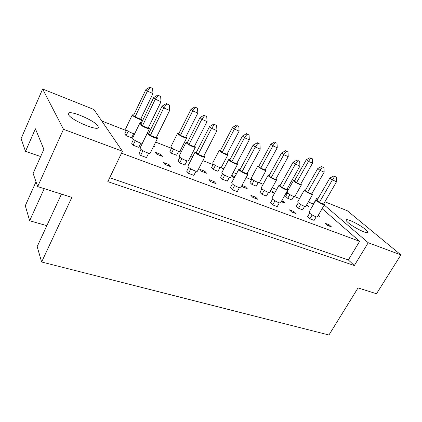 <?xml version="1.0" encoding="UTF-8"?>
<svg xmlns="http://www.w3.org/2000/svg" width="422" height="422" viewBox="0 0 422 422"><rect width="100%" height="100%" fill="white"/><g stroke="black" fill="none" stroke-linecap="round" stroke-linejoin="round"><path stroke-width="0.63" d="M348.292 222.779C353.763 227.611 367.81 234.479 367.773 232.327C367.868 231.773 367.077 230.797 365.399 229.389C359.75 224.541 346.23 217.947 346.124 220.015C346.019 220.527 346.742 221.45 348.292 222.779M68.522 114.673C71.023 120.143 98.199 131.627 98.347 127.386L97.973 126.057C94.929 120.55 68.923 109.493 68.28 113.55L68.522 114.673M324.898 201.795L347.295 210.742L400.9 254.893L376.493 293.744L358.046 287.909L328.944 334.989L41.625 261.999L71.84 197.385L37.685 186.582L33.122 173.395L43.867 149.298L35.406 128.794L25.505 151.377L21.1 138.638L42.638 89.016L93.927 109.509L122.438 151.234L63.49 129.296L42.638 89.016M46.847 225.665L29.656 220.753L25.288 205.704L36.023 181.782M61.443 194.099L37.162 246.612L41.625 261.999M44.22 188.65L29.656 220.753M37.685 186.582L63.49 129.296M317.597 199.342L316.59 198.477L317.813 198.968M122.438 151.234L107.837 181.639L354.322 265.543L368.237 242.734L324.238 205.029M368.237 242.734L400.9 254.893M313.419 203.984L316.59 198.477M25.505 151.377L40.633 156.551M354.322 265.543L348.345 259.936L359.628 241.315L322.128 208.663M298.296 202.787L296.323 206.263L298.491 208.268L302.621 209.839L304.626 206.337M287.598 193.039L285.694 196.43L287.735 198.319L291.797 199.896L293.738 196.452M309.653 213.126L307.601 216.692L309.901 218.818L314.105 220.395L316.173 216.829M325.082 223.264L327.446 225.39L331.492 226.909L329.118 224.784L325.082 223.264M318.03 215.716L319.712 216.359L318.362 215.151M306.272 205.503L308.598 206.405L306.72 204.723M359.628 241.315L121.51 153.16M101.76 120.977L126.32 130.609M134.296 133.737L134.634 133.869M155.66 142.114L171.469 148.312M179.297 151.382L181.128 152.105M190.923 155.945L192.738 156.657M202.882 160.634L213.073 164.633M220.753 167.645L223.824 168.847M233.197 172.524L236.452 173.801M246.163 177.609L251.544 179.719M259.076 182.673L263.17 184.277M272.201 187.822L276.621 189.552M285.979 193.223L287.218 193.709M294.603 196.605L299.541 198.546M308.292 201.974L313.657 204.079M289.429 209.861L291.665 211.986L296.038 213.627L293.786 211.496L289.429 209.861M272.57 199.089L270.528 202.755L272.691 204.881L277.238 206.585L279.338 202.84M250.858 195.354L252.936 197.48L257.678 199.253L255.574 197.132L250.858 195.354M232.374 183.892L230.365 187.653L232.353 189.768L237.296 191.62L239.422 187.674M209.001 179.619L210.889 181.729L216.043 183.66L214.128 181.544L209.001 179.619M188.676 167.381L186.703 171.237L188.481 173.331L193.862 175.346L196.019 171.179M163.414 162.481L165.071 164.564L170.694 166.669L169.011 164.58L163.414 162.481M140.985 149.388L139.065 153.323L140.589 155.391L146.471 157.596L148.649 153.17M270.159 191.509L274.369 193.139L272.375 191.256L270.671 190.591M251.892 179.081L250.003 182.557L251.918 184.44L256.286 186.134L258.259 182.526M231.541 175.642L232.97 177.098L234.395 177.651M234.906 176.691L231.652 175.425M213.39 164.031L211.522 167.603L213.274 169.465L217.995 171.295L219.989 167.508M171.738 147.769L169.908 151.429L171.464 153.265L176.581 155.243L178.59 151.255M153.582 146.334L154.579 146.719L153.84 145.806M126.547 130.134L124.759 133.88L126.083 135.678L131.643 137.83L133.668 133.616M281.231 201.684L284.876 203.077L282.756 201.072L281.785 200.698M261.914 188.776L259.952 192.348L261.983 194.342L266.44 196.045L268.476 192.369M241.653 185.965L242.639 186.967L247.276 188.734L245.309 186.74L241.933 185.453M222.579 173.642L220.643 177.309L222.51 179.292L227.337 181.133L229.394 177.266M199.775 169.322L201.542 171.295L206.574 173.215L204.781 171.237L199.775 169.322M179.925 157.248L178.026 161.004L179.688 162.961L184.936 164.96L187.015 160.882M155.343 152.321L156.889 154.267L162.364 156.356L160.787 154.405L155.343 152.321M133.516 139.424L131.664 143.264L133.078 145.189L138.801 147.368L140.901 143.053M348.345 259.936L109.709 177.746M328.522 225.796L329.118 224.784M293.184 212.556L293.786 211.496M254.967 198.24L255.574 197.132M213.516 182.71L214.128 181.544M168.394 165.809L169.011 164.58M271.863 192.174L272.375 191.256M282.207 202.054L282.756 201.072M244.749 187.774L245.309 186.74M204.222 172.318L204.781 171.237M160.228 155.539L160.787 154.405M294.593 180.574L293.496 180.51L294.087 181.286C295.912 182.932 301.472 185.611 301.44 184.836L300.775 183.997M286.997 192.1L287.524 192.975C289.307 194.679 294.851 197.317 294.862 196.467L301.408 184.889M296.497 182.752L308.524 161.389L312.554 163.145L300.548 184.403L296.497 182.752L294.392 180.938L306.325 159.68L308.524 161.389L310.734 158.113L312.349 158.82L310.734 158.113M312.554 163.145L312.349 158.82M310.117 157.638L306.325 159.68M287.735 198.319L289.83 194.605M305.575 189.984L304.441 189.926L305.09 190.776C307.016 192.511 312.649 195.228 312.623 194.415L311.948 193.54M297.695 201.8L298.275 202.766C300.153 204.554 305.771 207.228 305.792 206.342L312.586 194.479M307.591 192.3L320.082 170.382L324.186 172.155L311.71 193.956L307.591 192.3L305.354 190.375L317.755 168.568L320.082 170.382L322.339 166.991L323.98 167.703L322.339 166.991M324.186 172.155L323.98 167.703M321.685 166.484L317.755 168.568M298.491 208.268L300.659 204.459M317.233 199.97L316.057 199.917L316.774 200.856C318.8 202.676 324.518 205.44 324.492 204.586L323.806 203.673M309.046 212.092L309.685 213.152C311.663 215.041 317.365 217.752 317.386 216.829L324.455 204.654M319.364 202.439L332.367 179.941L336.54 181.718L323.558 204.1L319.364 202.439L316.991 200.392L329.888 178.01L332.367 179.941L334.667 176.417L336.334 177.14L334.667 176.417M336.54 181.718L336.334 177.14M333.966 175.884L329.888 178.01M309.901 218.818L312.153 214.919M258.981 166.015L257.816 165.967L258.306 166.679C260.047 168.352 266.103 171.227 266.082 170.372L265.38 169.48M251.254 178.079L251.686 178.886C253.379 180.627 259.419 183.449 259.44 182.515L266.05 170.43M260.759 168.178L272.897 145.848L277.249 147.747L265.121 169.955L260.759 168.178L258.781 166.379L270.829 144.166L272.897 145.848L275.271 142.478L277.006 143.248L275.271 142.478M277.249 147.747L277.006 143.248M274.685 142.014L270.829 144.166M251.918 184.44L254.023 180.569M220.558 150.306L219.303 150.279L219.693 150.912C221.318 152.611 227.959 155.707 227.943 154.768L227.189 153.814M212.693 162.955L213.026 163.689C214.598 165.461 221.223 168.494 221.26 167.471L227.917 154.827M222.183 152.447L234.421 129.063L239.126 131.115L226.899 154.368L222.183 152.447L220.363 150.675L232.506 127.423L234.421 129.063L236.969 125.598L238.847 126.426L236.969 125.598M239.126 131.115L238.847 126.426M236.431 125.144L232.506 127.423M213.274 169.465L215.389 165.424M178.975 133.315L177.604 133.299L177.894 133.848C179.355 135.562 186.703 138.922 186.698 137.883L185.865 136.844M170.952 146.598L171.19 147.246C172.598 149.04 179.93 152.326 179.983 151.192L186.672 137.941M180.421 135.415L192.727 110.88L197.834 113.107L185.532 137.498L180.421 135.415L178.796 133.679L191.008 109.287L192.727 110.88L195.481 107.309L197.517 108.206L195.481 107.309M197.834 113.107L197.517 108.206M194.99 106.866L191.008 109.287M171.464 153.265L173.584 149.04M133.837 114.863L132.302 114.858L132.497 115.311C133.748 117.031 141.94 120.703 141.95 119.563L140.99 118.408M125.629 128.847L125.777 129.396C126.737 130.852 132.951 133.895 134.687 133.763M135.056 116.92L147.405 91.11L152.964 93.536L140.616 119.183L135.056 116.92L133.663 115.232L145.912 89.58L147.405 91.11L150.38 87.433L152.6 88.409L150.38 87.433M152.964 93.536L152.6 88.409M149.958 87.011L145.912 89.58M126.083 135.678L128.198 131.253M269.289 175.341L268.091 175.309L268.629 176.09C270.47 177.857 276.621 180.774 276.6 179.872L275.893 178.949M261.276 187.727L261.751 188.623C263.539 190.459 269.669 193.323 269.7 192.342L276.563 179.941M271.172 177.646L283.8 154.716L288.237 156.631L275.624 179.44L271.172 177.646L269.072 175.737L281.601 152.922L283.8 154.716L286.221 151.218L287.994 151.994L286.221 151.218M288.237 156.631L287.994 151.994M285.604 150.723L281.601 152.922M261.983 194.342L264.167 190.375M230.048 159.505L228.761 159.5L229.188 160.196C230.913 161.995 237.67 165.144 237.66 164.153L236.906 163.156M221.888 172.519L222.252 173.331C223.918 175.204 230.66 178.29 230.707 177.208L237.628 164.216M231.773 161.795L244.512 137.746L249.323 139.824L236.594 163.736L231.773 161.795L229.837 159.906L242.476 135.995L244.512 137.746L247.123 134.149L249.043 134.982L247.123 134.149M249.323 139.824L249.043 134.982M246.548 133.658L242.476 135.995M222.51 179.292L224.704 175.146M187.479 142.335L186.065 142.346L186.387 142.952C187.943 144.772 195.433 148.191 195.439 147.093L194.6 146.012M179.144 156.029L179.408 156.747C180.906 158.651 188.381 161.995 188.444 160.793L195.407 147.162M189.009 144.588L201.832 119.315L207.065 121.573L194.252 146.698L189.009 144.588L187.273 142.736L199.991 117.611L201.832 119.315L204.659 115.602L206.743 116.514L204.659 115.602M207.065 121.573L206.743 116.514M204.137 115.132L199.991 117.611M179.688 162.961L181.893 158.619M141.133 123.641L139.55 123.662L139.766 124.168C141.106 126.004 149.483 129.744 149.504 128.531L148.544 127.328M132.608 138.078L132.772 138.69C134.048 140.621 142.409 144.266 142.488 142.937L149.478 128.594M142.43 125.846L155.301 99.223L161.014 101.691L148.148 128.146L142.43 125.846L140.937 124.042L153.703 97.582L155.301 99.223L158.366 95.393L160.65 96.385L158.366 95.393M161.014 101.691L160.65 96.385M157.912 94.939L153.703 97.582M133.078 145.189L135.283 140.637M280.261 185.258L279.016 185.237L279.617 186.102C281.564 187.969 287.809 190.934 287.793 189.99L287.081 189.024M271.932 197.992L272.454 198.978C274.347 200.914 280.577 203.826 280.609 202.797L287.751 190.058M282.26 187.727L295.411 164.153L299.931 166.083L286.796 189.525L282.26 187.727L280.023 185.691L293.063 162.248L295.411 164.153L297.885 160.524L299.689 161.304L297.885 160.524M299.931 166.083L299.689 161.304M297.225 159.996L293.063 162.248M272.691 204.881L274.959 200.809M240.176 169.317L238.841 169.327L239.321 170.103C241.152 172.007 248.025 175.209 248.025 174.159L247.266 173.125M231.689 182.71L232.095 183.617C233.862 185.601 240.725 188.734 240.777 187.59L247.983 174.233M242.012 171.77L255.289 147.014L260.205 149.114L246.939 173.727L242.012 171.77L239.939 169.755L253.11 145.142L255.289 147.014L257.963 143.274L259.926 144.118L257.963 143.274M260.205 149.114L259.926 144.118M257.346 142.752L253.11 145.142M232.353 189.768L234.637 185.511M196.568 151.978L195.112 152.015L195.47 152.69C197.137 154.631 204.775 158.108 204.786 156.942L203.947 155.818M187.906 166.104L188.196 166.906C189.794 168.932 197.422 172.329 197.491 171.058L204.749 157.021M198.203 154.405L211.58 128.346L216.945 130.641L203.578 156.536L198.203 154.405L196.341 152.416L209.607 126.521L211.58 128.346L214.482 124.479L216.623 125.408L214.482 124.479M216.945 130.641L216.623 125.408M213.922 123.978L209.607 126.521M188.481 173.331L190.776 168.869M148.955 133.051L147.331 133.104L147.568 133.674C149.008 135.636 157.58 139.445 157.612 138.152L156.652 136.902M140.088 147.974L140.268 148.66C141.639 150.728 150.19 154.436 150.285 153.017L157.575 138.226M150.343 135.43L163.783 107.932L169.665 110.443L156.224 137.762L150.343 135.43L148.739 133.489L162.069 106.165L163.783 107.932L166.943 103.939L169.285 104.951L166.943 103.939M169.665 110.443L169.285 104.951M166.453 103.448L162.069 106.165M140.589 155.391L142.879 150.701M293.496 180.51L286.96 192.158M304.441 189.926L297.658 201.869M316.057 199.917L308.999 212.166M257.816 165.967L251.222 178.142M219.303 150.279L212.656 163.019M177.604 133.299L170.921 146.661M132.302 114.858L125.603 128.91M141.924 119.616L140.072 123.461M268.091 175.309L261.234 187.801M228.761 159.5L221.851 172.593M186.065 142.346L179.113 156.098M139.55 123.662L132.577 138.147M279.016 185.237L271.884 198.071M238.841 169.327L231.646 182.795M195.112 152.015L187.864 166.184M147.331 133.104L140.051 148.053"/></g></svg>
